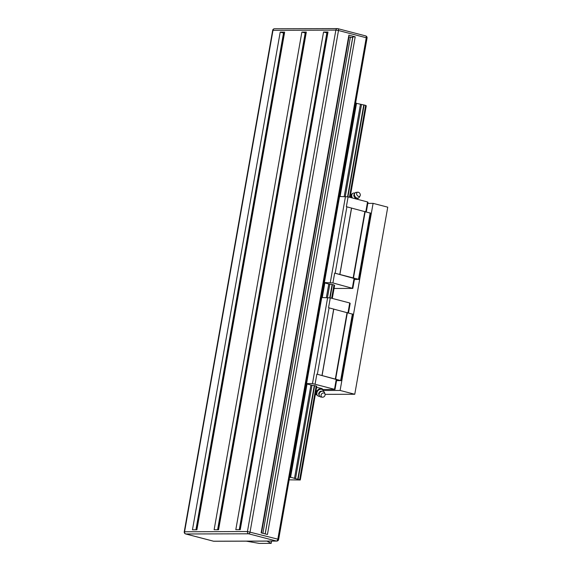<?xml version="1.0" encoding="UTF-8"?>
<svg xmlns="http://www.w3.org/2000/svg" width="572" height="572" viewBox="0 0 572 572"><rect width="100%" height="100%" fill="white"/><g stroke="black" fill="none" stroke-linecap="round" stroke-linejoin="round"><path stroke-width="0.86" d="M365.744 105.405L349.549 197.254L365.773 105.398L356.52 103.353L355.655 102.738M350.071 197.39L366.266 105.791L365.737 105.598M348.877 35.178L261.125 532.854L267.446 534.498L355.205 36.83L348.877 35.178M280.208 32.132L284.649 32.118L196.897 529.794L192.457 529.808L280.208 32.132L283.526 32.997L195.924 529.794M301.88 32.075L306.327 32.061L218.575 529.736L214.128 529.751L301.88 32.075L305.198 32.94L217.596 529.736M323.559 32.018L235.807 529.686L240.247 529.679L327.999 32.003L323.559 32.018L326.877 32.876L239.275 529.679M305.269 33.734L306.013 33.848M326.948 33.676L327.685 33.791M283.598 33.791L284.334 33.905M355.205 36.83L352.86 36.894M348.584 36.858L352.659 37.588M246.246 541.162L259.266 543.4L271.185 543.371L266.974 541.112M271.586 541.098L271.185 543.371M289.16 479.844L300.286 479.987L289.675 476.926M366.173 105.748L350.021 197.376M334.548 285.414L332.203 298.405M316.731 386.443L300.193 479.944M361.504 104.533L345.295 196.475M331.739 298.284L334.105 285.006L332.454 284.556L329.837 284.148L327.477 297.512M316.259 386.05L312.019 385.178L295.524 478.728M360.439 104.369L344.201 196.482M329.837 284.148L328.771 283.984L326.383 297.512M312.019 385.178L310.953 385.013L294.458 478.564M356.52 103.353L340.097 196.489M328.771 283.984L324.853 282.961L322.286 297.526M310.953 385.013L307.035 383.991L290.54 477.541M355.906 102.803L289.925 476.998M243.307 506.799L244.28 506.799M244.187 507.335L243.465 507.149M252.624 459.473A3.825 2.116 -75.4 0 0 251.773 464.321M245.173 501.737A3.825 2.116 104.6 0 1 246.024 496.889M253.518 454.411L252.545 454.411M322.651 56.835L323.623 56.835M315.279 104.161A3.825 2.116 104.6 0 1 316.13 99.314M322.73 61.898A3.825 2.116 -75.4 0 0 321.879 66.738M314.385 109.216L313.413 109.223M314.293 109.76L313.563 109.567M200.929 506.914L199.957 506.914M200.836 507.45L200.114 507.264M208.422 464.435A3.825 2.116 104.6 0 1 209.273 459.588M202.681 497.011A3.825 2.116 -75.4 0 0 201.823 501.851M209.195 454.533L210.167 454.526M280.273 56.95L279.3 56.95M270.942 109.874L270.213 109.688M272.78 99.428A3.825 2.116 -75.4 0 0 271.929 104.276M278.528 66.852A3.825 2.116 104.6 0 1 279.379 62.012M270.063 109.338L271.035 109.338M325.096 394.351L354.762 394.265L387.752 207.171L373.094 203.353L367.817 203.367M323.302 390.49L340.104 390.447L354.762 394.265M354.375 279.608L358.494 279.293L334.656 273.116L354.554 278.593L352.817 288.417L334.055 288.467M354.64 193.15A3.868 2.767 57.5 0 0 352.774 193.379L352.159 193.765A3.868 2.767 57.5 0 0 351.508 197.762M358.601 196.403A2.295 1.644 57.5 0 0 360.103 195.846A2.295 1.644 57.5 0 0 359.859 193.45A2.295 1.644 57.5 0 0 357.786 192.206A2.295 1.644 57.5 0 0 356.663 194.173A2.295 1.644 57.5 0 0 358.601 196.403M357.514 199.328A3.868 2.767 57.5 0 0 357.922 198.305M352.774 193.379A3.868 2.767 57.5 0 0 352.445 198.012M324.853 282.961L324.395 282.554L332.925 282.94L352.817 288.417M334.506 285.364L334.069 285.206M334.656 273.116L332.925 282.94M354.089 278.185L352.359 288.009M324.395 282.554L339.568 196.496L348.105 196.875L367.539 201.945L367.996 202.352L366.316 211.862M358.844 279.594L370.556 213.177L346.367 206.699L348.105 196.875M365.808 211.726L367.539 201.945M345.474 196.475L330.301 282.539M346.897 206.778L335.185 273.202M351.523 207.986L339.811 274.403M351.601 208.058L339.89 274.474M364.864 211.518L353.153 277.935M365.193 211.568L353.482 277.985M370.206 212.87L358.494 279.293M323.938 393.007A2.295 1.852 -50.8 0 1 325.018 394.036A2.295 1.852 -50.8 0 1 324.51 396.253A2.295 1.852 -50.8 0 1 322.436 397.204A2.295 1.852 -50.8 0 1 321.171 394.73A2.295 1.852 -50.8 0 1 323.938 393.007M322.436 397.204L321.021 397.032A3.16 2.553 -50.8 0 1 319.898 396.568A3.16 2.553 -50.8 0 1 319.591 392.964A3.16 2.553 -50.8 0 1 323.08 391.269A3.16 2.553 -50.8 0 1 323.888 391.67A3.16 2.553 -50.8 0 1 324.567 392.678L325.018 394.036M319.898 396.568C318.718 394.551 318.361 393.5 318.811 393.414A2.681 2.166 -50.8 0 1 320.577 391.248L322.687 391.062L323.888 391.677M319.684 396.382A3.868 3.125 -50.8 0 1 317.817 395.788A3.868 3.125 -50.8 0 1 317.453 391.377A3.868 3.125 -50.8 0 1 321.714 389.296A3.868 3.125 -50.8 0 1 322.708 389.797A3.868 3.125 -50.8 0 1 323.659 391.505M317.817 395.788L317.346 395.402A3.868 3.125 -50.8 0 1 316.974 390.991A3.868 3.125 -50.8 0 1 321.242 388.91A3.868 3.125 -50.8 0 1 322.236 389.41L322.708 389.797M316.588 387.523A3.825 0.458 10 0 1 320.785 388.266A3.825 0.458 10 0 1 322.386 388.931L322.293 389.461M307.035 383.991L306.578 383.59L321.757 297.526L330.287 297.905L349.721 302.974L350.178 303.382L348.505 312.891M336.558 380.637L341.026 380.63L352.738 314.207L328.557 307.729L330.287 297.905M340.104 390.447L373.094 203.353M341.026 380.63L316.845 374.152L336.736 379.622L335.006 389.446L322.315 389.482M340.683 380.323L352.395 313.906M357.786 192.206L356.006 192.385A3.16 2.259 57.5 0 0 355.248 192.635A3.16 2.259 57.5 0 0 354.597 195.595A3.16 2.259 57.5 0 0 357.128 198.148A3.16 2.259 57.5 0 0 358.644 197.962A3.16 2.259 57.5 0 0 359.195 197.39L360.103 195.846M335.671 379.014L347.383 312.598M335.342 378.964L347.054 312.548M322.079 375.504L333.791 309.087M321.993 375.439L333.705 309.016M317.367 374.231L329.079 307.808M306.578 383.59L312.484 383.576L327.663 297.512M312.484 383.576L335.006 389.446M316.845 374.152L315.115 383.969M336.279 379.215L334.548 389.039M316.688 386.393L316.252 386.243M347.998 312.755L349.721 302.974M355.248 192.635L353.825 194.845A2.681 1.916 57.5 0 0 356.041 198.327A2.681 1.916 57.5 0 0 356.12 198.348M338.488 30.509L366.252 37.752L277.835 539.167L247.447 531.531L335.864 30.109L338.488 30.509L250.078 531.924A1.916 1.058 -75.4 0 1 248.663 533.805A1.916 1.58 -90.2 0 1 247.447 531.531L184.248 531.767L272.665 30.352L335.864 30.109A1.916 1.58 89.8 0 1 337.737 28.643A1.916 1.058 104.6 0 1 337.888 28.664A1.916 1.058 104.6 0 1 338.488 30.509M213.27 541.133A1.916 1.058 -75.4 0 0 213.413 541.191L185.65 533.948A1.916 1.058 -75.4 0 0 185.807 533.969L248.663 533.805L276.426 541.041A1.916 1.58 89.8 0 0 276.762 541.083A1.916 1.916 0 0 0 278.635 539.503L367.052 38.088L366.252 37.752A1.916 1.058 104.6 0 0 365.651 35.9A1.916 1.058 104.6 0 0 365.501 35.886M278.635 539.503L277.835 539.167A1.916 1.058 -75.4 0 1 276.426 541.041L213.57 541.212L185.807 533.969A1.916 1.58 89.8 0 1 184.592 531.695L273.008 30.28A1.916 1.58 -90.2 0 1 274.546 28.764L337.401 28.6A1.916 1.916 0 0 1 337.888 28.664L365.651 35.9A1.916 1.916 0 0 1 367.052 38.088M213.899 541.255A1.916 1.916 0 0 1 213.413 541.191A1.916 1.058 -75.4 0 0 213.57 541.212A1.916 1.58 -90.2 0 0 213.899 541.255L276.762 541.083M334.556 285.378L332.253 298.42M316.738 386.407L300.243 479.958M299.792 479.586L316.287 386.043L299.771 479.572M365.651 105.348L349.449 197.226M333.984 284.956L331.638 298.262M316.166 385.986L299.671 479.536M364.128 104.948L347.919 196.847M332.454 284.556L330.108 297.883M314.643 385.592L298.148 479.136M363.763 104.89L347.562 196.797M332.096 284.498L329.744 297.826M314.278 385.535L297.783 479.079M352.874 36.83L265.222 533.919M350.386 37.244L262.913 533.318M348.977 36.958L261.518 532.954M350.121 197.34A3.825 0.458 10 0 1 351.401 197.497M316.044 390.612A3.825 0.458 10 0 1 317.138 390.74M274.546 28.764A1.916 1.916 0 0 0 272.665 30.352M184.248 531.767A1.916 1.916 0 0 0 185.65 533.948M300.286 479.987L316.781 386.436M332.296 298.434L334.599 285.407M350.114 197.404L366.266 105.791M331.76 298.291L334.105 285.006M265.143 533.898L352.788 36.851M196.139 529.794L283.726 33.076M239.489 529.679L327.077 32.962M217.818 529.736L305.398 33.019M351.601 194.301A3.825 3.825 0 0 0 350.607 194.587M315.429 394.122A3.825 3.825 0 0 0 316.967 395.023M358.644 197.962L356.041 198.327"/></g></svg>
